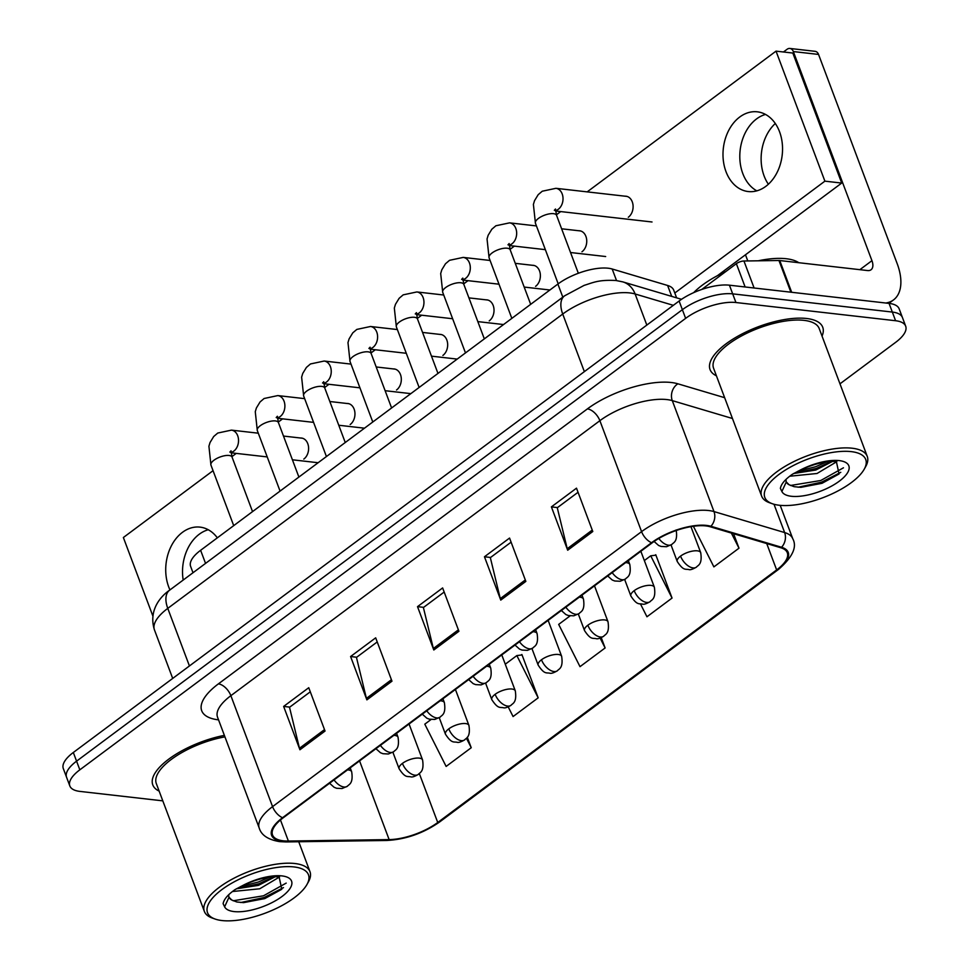 <?xml version="1.0" encoding="UTF-8"?>
<svg xmlns="http://www.w3.org/2000/svg" width="969" height="969" viewBox="0 0 969 969"><rect width="100%" height="100%" fill="white"/><g stroke="black" fill="none" stroke-linecap="round" stroke-linejoin="round"><path stroke-width="1.45" d="M193.001 572.74L190.627 566.405A37.609 14.45 -20.6 0 1 200.619 550.295L557.89 284.05A37.609 14.45 -20.6 0 1 612.19 269.007L667.605 285.467A37.609 14.45 -20.6 0 1 673.721 290.155L676.616 297.858M822.039 336.098A60.187 23.123 159.4 0 0 822.729 327.243A60.187 23.123 159.4 0 0 806.559 318.486A60.187 23.123 159.4 0 0 740.849 334.584A60.187 23.123 159.4 0 0 710.059 369.589A60.187 23.123 159.4 0 0 716.406 375.802A60.187 23.123 159.4 0 1 710.059 369.589A60.187 23.123 159.4 0 1 740.849 334.584A60.187 23.123 159.4 0 1 806.559 318.486A60.187 23.123 159.4 0 1 822.729 327.243A60.187 23.123 159.4 0 1 822.039 336.098M283.311 840.826A40.117 15.419 -20.6 0 1 272.531 834.987A40.117 15.419 -20.6 0 1 283.202 817.8L652.21 542.81A40.117 15.419 -20.6 0 1 710.132 526.748L780.784 547.739A40.117 15.419 -20.6 0 1 787.3 552.742A40.117 15.419 -20.6 0 1 776.641 569.929L437.734 822.487A40.117 15.419 -20.6 0 1 389.138 839.602L288.387 841.044A40.117 15.419 -20.6 0 1 283.311 840.826M282.645 841.322A41.122 15.807 159.4 0 0 287.854 841.552L388.605 840.111A41.122 15.807 159.4 0 0 438.4 822.56L777.308 570.002A41.122 15.807 159.4 0 0 781.559 547.267L710.907 526.276A41.122 15.807 159.4 0 0 651.531 542.725L282.536 817.727A41.122 15.807 159.4 0 0 282.645 841.322M839.978 383.833L895.683 342.311A37.609 14.45 159.4 0 0 905.688 326.202L899.171 308.869A37.609 14.45 159.4 0 0 889.07 303.394L729.427 285.189L732.685 293.861A37.609 14.45 159.4 0 0 682.37 309.692L76.575 761.162A37.609 14.45 159.4 0 0 66.57 777.259A37.609 14.45 159.4 0 1 76.575 761.162L682.37 309.692A37.609 14.45 159.4 0 1 732.685 293.861L892.328 312.066L732.685 293.861L735.943 302.522A37.609 14.45 159.4 0 0 685.628 318.365L79.833 769.822A37.609 14.45 159.4 0 0 69.829 785.932A37.609 14.45 159.4 0 0 79.93 791.407L162.804 800.854M902.43 317.529A37.609 14.45 159.4 0 0 892.328 312.066A37.609 14.45 159.4 0 1 902.43 317.529M592.786 531.509L576.507 488.17L551.397 506.884L567.689 550.222L592.786 531.509M578.045 492.276L557.272 507.756L567.228 548.72A10.029 5.56 53.3 0 0 567.689 550.222M557.514 507.574L551.397 506.884M525.852 581.4L509.561 538.061L484.464 556.763L500.755 600.102L525.852 581.4M511.111 542.168L490.338 557.647L500.283 598.612A10.029 5.56 53.3 0 0 500.755 600.102M490.58 557.466L484.464 556.763M325.039 731.05L308.748 687.711L283.638 706.425L299.93 749.764L325.039 731.05M310.286 691.818L289.513 707.297L299.469 748.274A10.029 5.56 53.3 0 0 299.93 749.764M289.767 707.116L283.638 706.425M391.973 681.171L375.681 637.832L350.584 656.534L366.876 699.872L391.973 681.171M377.232 641.938L356.459 657.418L366.403 698.383A10.029 5.56 53.3 0 0 366.876 699.872M356.701 657.236L350.584 656.534M458.918 631.279L442.627 587.941L417.518 606.655L433.809 649.993L458.918 631.279M444.165 592.047L423.392 607.527L433.349 648.503A10.029 5.56 53.3 0 0 433.809 649.993M423.635 607.345L417.518 606.655M224.372 735.374A60.187 23.123 159.4 0 0 152.787 784.89A60.187 23.123 159.4 0 0 159.146 791.104A60.187 23.123 159.4 0 1 152.787 784.89A60.187 23.123 159.4 0 1 224.372 735.374M905.688 326.202A37.609 14.45 159.4 0 0 895.586 320.727L735.943 302.522M693.392 526.288L713.887 566.889L738.996 548.188L733.557 533.713M508.204 706.898L513.073 716.551L538.17 697.837L521.879 654.499L521.152 655.044M431.035 719.519L424.797 724.17L446.128 766.431L471.237 747.729L467.288 737.227M640.485 603.978L646.953 616.781L672.05 598.067L655.759 554.728L655.032 555.273M570.099 615.884L558.677 624.399L580.007 666.66L605.116 647.958L601.252 637.663M605.116 647.958L600.138 638.086M538.17 697.837L516.84 655.577L505.273 664.201M516.84 655.577L522.049 654.935M471.237 747.729L466.452 738.257M672.05 598.067L650.72 555.806L644.337 560.567M650.72 555.806L655.928 555.164M738.996 548.188L731.353 533.059M729.427 285.189A37.609 14.45 159.4 0 0 679.112 301.02L73.317 752.489A37.609 14.45 159.4 0 0 63.312 768.599L69.829 785.932M199.263 534.234A40.117 29.615 -83.5 0 0 183.189 580.043A40.117 29.615 -83.5 0 1 199.263 534.234A40.117 29.615 -83.5 0 1 208.25 529.74A40.117 29.615 -83.5 0 0 199.263 534.234M768.369 184.231A40.117 29.615 96.5 0 1 775.297 123.499M756.535 118.933A40.117 29.615 -83.5 0 0 739.795 156.578A40.117 29.615 -83.5 0 0 756.813 190.845A40.117 29.615 -83.5 0 1 739.795 156.578A40.117 29.615 -83.5 0 1 756.535 118.933A40.117 29.615 -83.5 0 1 765.522 114.439A40.117 29.615 -83.5 0 0 756.535 118.933M745.125 286.981L736.367 263.677L701.774 289.452M885.775 303.018A50.146 27.798 53.3 0 0 893.503 299.93A50.146 27.798 53.3 0 0 897.149 263.556L818.551 54.434L793.345 51.563L871.943 260.673A12.536 6.953 -126.7 0 1 871.034 269.77A12.536 6.953 -126.7 0 1 867.606 270.557L779.754 260.54L791.685 292.287M793.345 51.563A6.274 4.627 -83.5 0 0 789.868 48.45L815.074 51.321A6.274 4.627 96.5 0 1 818.551 54.434M789.868 48.45A6.274 4.627 -83.5 0 0 787.119 49.262L783.461 51.987M745.476 254.786L747.789 260.952M736.367 263.677A6.274 2.41 -20.6 0 1 743.95 261L778.955 260.504A6.274 2.41 -20.6 0 1 779.754 260.54M224.941 736.864A56.42 21.681 159.4 0 0 156.312 783.57L204.362 911.417A56.42 21.681 159.4 0 0 212.332 918.067L215.142 919.06A53.913 20.724 159.4 0 0 222.01 920.55A53.913 20.724 159.4 0 0 306.919 884.564A53.913 20.724 159.4 0 0 293.97 866.928A53.913 20.724 159.4 0 0 225.922 886.768A53.913 20.724 159.4 0 0 215.142 919.06M306.919 884.564L308.372 881.972A56.42 21.681 159.4 0 0 309.995 871.712A56.42 21.681 159.4 0 0 294.83 863.512A56.42 21.681 159.4 0 0 233.226 878.604A56.42 21.681 159.4 0 0 204.362 911.417M229.193 897.609A28.343 10.889 159.4 0 0 231.797 900.031L236.848 901.982L243.607 902.636L264.779 898.59L281.785 889.276L279.108 876.897C268.91 876.158 256.749 879.04 242.638 885.569L235.116 889.566C227.885 894.605 223.887 899.317 223.112 903.689L224.614 906.802L229.023 897.209A28.343 10.889 159.4 0 1 228.854 894.593M279.556 876.957L259.765 888.779L232.415 891.528M275.269 876.703L258.481 885.339L236.388 888.815M231.797 900.031L229.217 897.439M228.732 896.434L228.381 895.053M283.493 887.628L264.162 897.512L240.76 902.527M274.021 876.727L258.989 883.752L236.593 888.694M286.194 883.098L263.507 895.792L233.178 900.795M269.6 877.127L258.335 882.032L240.797 886.453M798.807 262.708A62.694 24.092 159.4 0 0 786.234 258.735A62.694 24.092 159.4 0 0 758.242 260.794M725.757 271.574A62.694 24.092 159.4 0 0 693.647 292.662M864.191 469.262L865.644 466.67A56.42 21.681 159.4 0 0 867.267 456.423L819.205 328.564A56.42 21.681 159.4 0 0 804.052 320.364A56.42 21.681 159.4 0 0 742.448 335.444A56.42 21.681 159.4 0 0 713.584 368.268L761.634 496.128A56.42 21.681 159.4 0 0 769.604 502.766L772.414 503.759A53.913 20.724 159.4 0 0 779.282 505.249A53.913 20.724 159.4 0 0 864.191 469.262A53.913 20.724 159.4 0 0 851.242 451.627A53.913 20.724 159.4 0 0 783.194 471.467A53.913 20.724 159.4 0 0 772.414 503.759M867.267 456.423A56.42 21.681 159.4 0 0 852.102 448.211A56.42 21.681 159.4 0 0 790.498 463.303A56.42 21.681 159.4 0 0 761.634 496.128M786.465 482.308A28.343 10.889 159.4 0 0 789.069 484.73L794.12 486.68L800.879 487.334L822.039 483.301L839.057 473.986L836.38 461.595C826.182 460.856 814.021 463.751 799.909 470.268L792.388 474.265C785.156 479.304 781.159 484.015 780.384 488.4L781.886 491.501L786.295 481.908A28.343 10.889 159.4 0 1 786.125 479.292M836.828 461.656L817.037 473.49L789.687 476.227M832.541 461.401L815.753 470.05L793.659 473.514M789.069 484.73L786.489 482.15M786.004 481.133L785.653 479.752M840.765 472.327L821.433 482.223L798.032 487.225M831.293 461.438L816.261 468.463L793.865 473.405M843.466 467.797L820.779 480.503L790.45 485.493M826.872 461.825L815.607 466.743L798.068 471.152M628.312 217.25A11.289 8.333 -83.5 0 0 628.396 217.189A11.289 8.333 -83.5 0 0 633.011 204.992A11.289 8.333 -83.5 0 0 625.998 196.222A11.289 8.333 -83.5 0 0 625.066 196.198M581.945 251.795A11.289 8.333 -83.5 0 0 582.03 251.734A11.289 8.333 -83.5 0 0 586.657 239.537A11.289 8.333 -83.5 0 0 579.644 230.779A11.289 8.333 -83.5 0 0 578.711 230.743M489.236 320.884A11.289 8.333 -83.5 0 0 489.321 320.824A11.289 8.333 -83.5 0 0 493.936 308.627A11.289 8.333 -83.5 0 0 486.935 299.869A11.289 8.333 -83.5 0 0 486.002 299.833M442.881 355.441A11.289 8.333 -83.5 0 0 442.966 355.369A11.289 8.333 -83.5 0 0 447.581 343.171A11.289 8.333 -83.5 0 0 440.58 334.414A11.289 8.333 -83.5 0 0 439.647 334.378M396.527 389.986A11.289 8.333 -83.5 0 0 396.612 389.926A11.289 8.333 -83.5 0 0 401.227 377.728A11.289 8.333 -83.5 0 0 394.226 368.959A11.289 8.333 -83.5 0 0 393.293 368.923M350.172 424.531A11.289 8.333 -83.5 0 0 350.257 424.47A11.289 8.333 -83.5 0 0 354.872 412.273A11.289 8.333 -83.5 0 0 347.871 403.504A11.289 8.333 -83.5 0 0 346.938 403.467M535.591 286.339A11.289 8.333 -83.5 0 0 535.675 286.279A11.289 8.333 -83.5 0 0 540.29 274.082A11.289 8.333 -83.5 0 0 533.289 265.324A11.289 8.333 -83.5 0 0 532.356 265.288M303.818 459.076A11.289 8.333 -83.5 0 0 303.903 459.015A11.289 8.333 -83.5 0 0 308.517 446.818A11.289 8.333 -83.5 0 0 301.516 438.049A11.289 8.333 -83.5 0 0 300.572 438.012M739.735 117.019A40.117 29.615 -83.5 0 0 723.322 160.382A40.117 29.615 -83.5 0 0 748.213 191.547A40.117 29.615 -83.5 0 0 765.801 186.363A40.117 29.615 -83.5 0 0 782.213 142.988A40.117 29.615 -83.5 0 0 757.31 111.823A40.117 29.615 -83.5 0 0 739.735 117.019M217.347 537.843A40.117 29.615 -83.5 0 0 200.038 527.124A40.117 29.615 -83.5 0 0 182.463 532.32A40.117 29.615 -83.5 0 0 169.963 589.903M213.047 470.68L123.366 537.516L152.823 615.909M674.799 293.013L824.898 181.155L776.024 51.139L587.178 191.874M560.736 211.569L556.376 214.827M514.382 246.114L510.021 249.372M468.027 280.659L463.666 283.917M421.672 315.216L417.312 318.462M375.318 349.761L370.957 353.007M328.963 384.305L324.603 387.552M282.609 418.85L278.248 422.096M236.254 453.395L231.894 456.641M717.399 275.705L841.698 183.068L792.824 53.053L776.024 51.139M824.898 181.155L841.698 183.068M205.549 563.389L200.619 550.295M671.723 296.405L667.605 285.467M616.538 280.574L612.19 269.007M562.807 297.144L557.89 284.05M218.546 719.858A62.694 24.092 -20.6 0 1 218.388 683.884L587.396 408.894A12.536 6.953 -126.7 0 1 599.872 420.691L230.864 695.681A50.146 19.271 159.4 0 0 217.528 717.157L217.31 716.454M587.396 408.894A62.694 24.092 -20.6 0 1 671.251 382.501A62.694 24.092 -20.6 0 1 677.9 383.809L724.642 397.69M710.907 526.276A12.536 10.32 -73.5 0 0 713.983 511.571L672.28 400.621A50.146 19.271 159.4 0 0 666.951 399.579A50.146 19.271 159.4 0 0 599.872 420.691L641.575 531.642A50.146 19.271 -20.6 0 1 713.983 511.571L784.636 532.562A50.146 19.271 -20.6 0 1 792.787 538.812L780.202 505.346M282.536 817.727A12.536 6.953 53.3 0 1 272.568 806.632A50.146 19.271 -20.6 0 0 259.232 828.107C261.364 835.217 268.171 839.723 279.653 841.625L286.012 841.928A12.536 7.909 -90.8 0 0 287.854 841.552M286.012 841.928L386.764 840.474C405.708 839.469 423.332 833.292 439.635 821.954A12.536 6.953 -126.7 0 1 438.4 822.56M777.308 570.002A12.536 6.953 53.3 0 0 778.543 569.384C792.545 557.175 797.293 546.976 792.787 538.812M781.559 547.267A12.536 10.32 -73.5 0 0 784.636 532.562L774.001 504.255M386.764 840.474A12.536 7.909 -90.8 0 0 388.605 840.111M651.531 542.725A12.536 6.953 -126.7 0 1 641.575 531.642L272.568 806.632L230.864 695.681A12.536 6.953 -126.7 0 0 218.388 683.884M685.628 318.365L679.112 301.02M79.833 769.822L73.317 752.489M895.586 320.727L889.07 303.394M732.455 418.499L672.28 400.621A12.536 10.32 106.5 0 1 677.9 383.809M776.641 569.929L766.733 543.561M288.387 841.044L280.465 819.968M389.138 839.602L359.56 760.895M437.734 822.487L419.335 773.565M458.373 629.85L433.349 648.503M391.428 679.729L366.403 698.383M324.494 729.621L299.469 748.274M525.307 579.959L500.283 598.612M592.253 530.079L567.228 548.72M673.334 305.332L635.119 293.982A50.146 19.271 159.4 0 0 629.802 292.929A50.146 19.271 159.4 0 0 562.723 314.041L167.77 608.375A50.146 19.271 159.4 0 0 154.434 629.85C148.1 609.586 161.532 595.644 169.599 590.182L564.539 295.86A25.073 13.905 -126.7 0 0 562.723 314.041L584.368 371.636M189.427 665.957L167.77 608.375A25.073 13.905 -126.7 0 1 169.599 590.182M646.82 325.087L635.119 293.982A25.073 20.64 -73.5 0 0 622.861 281.894L681.534 299.312M334.051 779.9A12.536 6.953 53.3 0 0 344.007 787.01A12.536 6.953 -126.7 0 0 347.423 786.234L342.021 788.536L336.594 788.269L334.099 787.276L329.581 783.243M258.299 433.191L231.446 430.127A11.289 8.333 96.5 0 1 238.447 438.896A11.289 8.333 96.5 0 1 233.832 451.094A11.289 8.333 96.5 0 1 233.347 451.421A11.289 8.333 96.5 0 1 230.937 452.45M229.847 452.111L231.022 450.815L232.063 457.126A11.289 4.336 159.4 0 0 229.035 455.478A11.289 4.336 159.4 0 0 214.428 459.887A11.289 4.336 159.4 0 0 210.939 465.072L208.916 446.249L210.031 442.53L213.713 436.498L217.759 433.046L231.446 430.127M350.209 767.872L351.674 771.772A12.536 4.821 159.4 0 0 348.307 769.943A12.536 4.821 159.4 0 0 347.508 769.883M402.438 763.39A12.536 4.821 159.4 0 0 399.107 768.756C405.526 778.579 407.428 775.951 410.917 776.884C412.297 777.283 414.768 776.46 418.329 774.401A12.536 6.953 -126.7 0 1 414.914 775.176A12.536 6.953 53.3 0 1 402.438 763.39A12.536 4.821 159.4 0 1 419.202 758.109A12.536 4.821 159.4 0 1 422.569 759.938C424.458 772.22 419.553 772.523 418.329 774.401M380.405 745.355A12.536 6.953 53.3 0 0 390.362 752.465A12.536 6.953 -126.7 0 0 393.777 751.69L388.375 753.991L382.961 753.712L380.466 752.731L375.936 748.698M304.654 398.647L277.8 395.582A11.289 8.333 96.5 0 1 284.801 404.352A11.289 8.333 96.5 0 1 280.186 416.549A11.289 8.333 96.5 0 1 279.702 416.876A11.289 8.333 96.5 0 1 277.291 417.893M276.201 417.554L277.376 416.27L278.418 422.581A11.289 4.336 159.4 0 0 275.39 420.934A11.289 4.336 159.4 0 0 260.782 425.343A11.289 4.336 159.4 0 0 257.294 430.515L255.271 411.704L256.385 407.985L260.067 401.953L264.113 398.501L277.8 395.582M396.563 733.327L398.029 737.215A12.536 4.821 159.4 0 0 394.662 735.398A12.536 4.821 159.4 0 0 393.862 735.338M426.76 710.81A12.536 6.953 53.3 0 0 436.716 717.92A12.536 6.953 -126.7 0 0 440.132 717.145L434.73 719.446L429.315 719.168L426.82 718.186L422.29 714.153M351.008 364.102L324.155 361.037A11.289 8.333 96.5 0 1 331.156 369.807A11.289 8.333 96.5 0 1 326.541 382.004A11.289 8.333 96.5 0 1 326.056 382.331A11.289 8.333 96.5 0 1 323.646 383.349M322.556 383.009L323.731 381.725L324.772 388.036A11.289 4.336 159.4 0 0 321.744 386.389A11.289 4.336 159.4 0 0 307.137 390.786A11.289 4.336 159.4 0 0 303.648 395.97L301.625 377.159L302.74 373.428L306.422 367.408L310.468 363.956L324.155 361.037M442.918 698.77L444.383 702.67A12.536 4.821 159.4 0 0 441.016 700.853A12.536 4.821 159.4 0 0 440.217 700.793M473.114 676.265A12.536 6.953 53.3 0 0 483.071 683.375A12.536 6.953 -126.7 0 0 486.499 682.588L481.084 684.901L475.67 684.623L473.175 683.642L468.645 679.608M397.363 329.557L370.509 326.492A11.289 8.333 96.5 0 1 377.51 335.262A11.289 8.333 96.5 0 1 372.895 347.459A11.289 8.333 96.5 0 1 372.411 347.786A11.289 8.333 96.5 0 1 370.001 348.804M368.91 348.465L370.085 347.181L371.127 353.491A11.289 4.336 159.4 0 0 368.099 351.844A11.289 4.336 159.4 0 0 353.491 356.241A11.289 4.336 159.4 0 0 350.003 361.425L347.98 342.614L349.094 338.884L352.777 332.851L356.834 329.412L370.509 326.492M489.272 664.225L490.738 668.125A12.536 4.821 159.4 0 0 487.371 666.309A12.536 4.821 159.4 0 0 486.571 666.248M519.469 641.72A12.536 6.953 53.3 0 0 529.425 648.83A12.536 6.953 -126.7 0 0 532.853 648.043L527.439 650.356L522.025 650.078L519.529 649.097L514.999 645.063M443.717 295.012L416.864 291.948A11.289 8.333 96.5 0 1 423.865 300.717A11.289 8.333 96.5 0 1 419.25 312.914A11.289 8.333 96.5 0 1 418.765 313.241A11.289 8.333 96.5 0 1 416.367 314.259M415.265 313.92L416.44 312.636L417.482 318.946A11.289 4.336 159.4 0 0 414.453 317.299A11.289 4.336 159.4 0 0 399.846 321.696A11.289 4.336 159.4 0 0 396.357 326.88L394.335 308.069L395.449 304.339L399.131 298.307L403.189 294.855L416.864 291.948M535.627 629.68L537.092 633.581A12.536 4.821 159.4 0 0 533.725 631.764A12.536 4.821 159.4 0 0 532.926 631.703M448.792 728.845A12.536 4.821 159.4 0 0 445.461 734.211C451.881 744.035 453.783 741.406 457.271 742.339C458.652 742.739 461.123 741.915 464.684 739.856A12.536 6.953 -126.7 0 1 461.268 740.631A12.536 6.953 53.3 0 1 448.792 728.845A12.536 4.821 159.4 0 1 465.556 723.564A12.536 4.821 159.4 0 1 468.923 725.393C470.813 737.675 465.919 737.978 464.684 739.856M495.147 694.301A12.536 4.821 159.4 0 0 491.816 699.666C498.236 709.49 500.149 706.861 503.626 707.794C505.006 708.194 507.477 707.37 511.038 705.311A12.536 6.953 -126.7 0 1 507.623 706.086A12.536 6.953 53.3 0 1 495.147 694.301A12.536 4.821 159.4 0 1 511.911 689.02A12.536 4.821 159.4 0 1 515.29 690.849C517.167 703.131 512.274 703.433 511.038 705.311M541.501 659.756A12.536 4.821 159.4 0 0 538.17 665.122C544.59 674.945 546.504 672.316 549.98 673.249C551.361 673.649 553.832 672.813 557.393 670.766A12.536 6.953 -126.7 0 1 553.977 671.541A12.536 6.953 53.3 0 1 541.501 659.756A12.536 4.821 159.4 0 1 558.265 654.475A12.536 4.821 159.4 0 1 561.645 656.304C563.522 668.586 558.628 668.889 557.393 670.766M871.943 260.673L859.866 269.673M790.874 292.202L778.955 260.504M743.95 261L754.1 287.999M224.614 906.802A35.865 13.784 159.4 0 0 234.062 911.575A35.865 13.784 159.4 0 0 282.027 896.482A35.865 13.784 159.4 0 0 281.931 875.903A35.865 13.784 159.4 0 0 242.638 885.569M781.886 491.501A35.865 13.784 159.4 0 0 791.334 496.273A35.865 13.784 159.4 0 0 839.299 481.181A35.865 13.784 159.4 0 0 839.202 460.602A35.865 13.784 159.4 0 0 799.909 470.268M565.835 607.175A12.536 6.953 53.3 0 0 575.78 614.285A12.536 6.953 -126.7 0 0 579.208 613.498L573.793 615.812L568.379 615.533L565.884 614.552L561.354 610.518M490.072 260.467L463.218 257.403A11.289 8.333 96.5 0 1 470.219 266.172A11.289 8.333 96.5 0 1 465.604 278.369A11.289 8.333 96.5 0 1 465.12 278.697A11.289 8.333 96.5 0 1 462.722 279.714M461.619 279.375L462.794 278.091L463.848 284.401A11.289 4.336 159.4 0 0 460.808 282.754A11.289 4.336 159.4 0 0 446.2 287.151A11.289 4.336 159.4 0 0 442.712 292.335L440.689 273.524L441.803 269.794L445.486 263.762L449.543 260.31L463.218 257.403M581.981 595.136L583.447 599.036A12.536 4.821 159.4 0 0 580.08 597.219A12.536 4.821 159.4 0 0 579.28 597.146M612.19 572.631A12.536 6.953 53.3 0 0 622.134 579.741A12.536 6.953 -126.7 0 0 625.562 578.953L620.148 581.267L614.734 580.988L612.238 580.007L607.708 575.961M536.438 225.922L509.573 222.858A11.289 8.333 96.5 0 1 516.574 231.615A11.289 8.333 96.5 0 1 511.959 243.813A11.289 8.333 96.5 0 1 511.475 244.152A11.289 8.333 96.5 0 1 509.076 245.169M507.974 244.83L509.149 243.546L510.203 249.845A11.289 4.336 159.4 0 0 507.162 248.209A11.289 4.336 159.4 0 0 492.567 252.606A11.289 4.336 159.4 0 0 489.079 257.79L487.044 238.98L488.158 235.249L491.84 229.217L495.898 225.765L509.573 222.858M628.336 560.591L629.802 564.491A12.536 4.821 159.4 0 0 626.434 562.662A12.536 4.821 159.4 0 0 625.635 562.601M658.811 538.461A12.536 6.953 53.3 0 0 668.501 545.196A12.536 6.953 -126.7 0 0 671.917 544.408L666.502 546.722L661.088 546.443L658.593 545.462L654.087 541.453M626.931 196.404L555.927 188.313A11.289 8.333 96.5 0 1 562.928 197.07A11.289 8.333 96.5 0 1 558.314 209.268A11.289 8.333 96.5 0 1 557.841 209.607A11.289 8.333 96.5 0 1 555.431 210.624M554.329 210.285L555.503 209.001L556.557 215.3A11.289 4.336 159.4 0 0 553.517 213.665A11.289 4.336 159.4 0 0 538.921 218.061A11.289 4.336 159.4 0 0 535.433 223.245L533.398 204.435L534.513 200.704L538.195 194.672L542.252 191.22L555.927 188.313M587.856 625.211A12.536 4.821 159.4 0 0 584.525 630.577C590.945 640.4 592.858 637.772 596.335 638.704C597.716 639.104 600.186 638.268 603.748 636.221A12.536 6.953 -126.7 0 1 600.332 636.996A12.536 6.953 53.3 0 1 587.856 625.211A12.536 4.821 159.4 0 1 604.632 619.93A12.536 4.821 159.4 0 1 607.999 621.747C609.876 634.041 604.983 634.344 603.748 636.221M634.211 590.654A12.536 4.821 159.4 0 0 630.88 596.032C637.299 605.855 639.213 603.227 642.689 604.159C644.07 604.559 646.541 603.723 650.102 601.676A12.536 6.953 -126.7 0 1 646.686 602.452A12.536 6.953 53.3 0 1 634.211 590.654A12.536 4.821 159.4 0 1 650.986 585.385A12.536 4.821 159.4 0 1 654.354 587.202C656.231 599.496 651.338 599.799 650.102 601.676M680.565 556.109A12.536 4.821 159.4 0 0 677.234 561.487C683.654 571.31 685.567 568.682 689.056 569.615C690.425 570.014 692.896 569.178 696.457 567.119A12.536 6.953 -126.7 0 1 693.041 567.907A12.536 6.953 53.3 0 1 680.565 556.109A12.536 4.821 159.4 0 1 697.341 550.84A12.536 4.821 159.4 0 1 700.708 552.657C702.586 564.951 697.692 565.254 696.457 567.119M439.635 821.954L778.543 569.384M259.232 828.107L217.528 717.157M564.539 295.86L584.089 285.395C593.5 282.476 598.491 279.653 615.896 280.489L622.861 281.894M154.434 629.85L172.7 678.421M233.711 525.646L210.939 465.072M283.493 436.062L302.437 438.23M252.546 511.608L232.063 457.126M351.674 771.772C353.552 784.054 348.658 784.357 347.423 786.234M230.973 452.789L267.226 456.92M292.408 459.791L318.123 462.734M392.905 752.283L399.107 768.756M409.063 724L422.569 759.938M280.065 491.089L257.294 430.515M329.848 401.517L348.792 403.685M298.9 477.063L278.418 422.581M398.029 737.215C399.906 749.509 395.013 749.812 393.777 751.69M277.328 418.245L313.581 422.375M338.762 425.246L364.477 428.189M326.42 456.544L303.648 395.97M376.202 366.972L395.146 369.128M345.255 442.518L324.772 388.036M444.383 702.67C446.261 714.965 441.367 715.267 440.132 717.145M323.682 383.7L359.935 387.83M385.117 390.701L410.844 393.632M372.774 421.999L350.003 361.425M422.557 332.428L441.501 334.584M391.609 407.973L371.127 353.491M490.738 668.125C492.615 680.42 487.722 680.722 486.499 682.588M370.037 349.155L406.29 353.285M431.471 356.156L457.198 359.087M419.129 387.455L396.357 326.88M468.911 297.883L487.855 300.039M437.964 373.416L417.482 318.946M537.092 633.581C538.97 645.875 534.076 646.178 532.853 648.043M416.391 314.61L452.644 318.74M477.826 321.611L503.553 324.542M439.26 717.738L445.461 734.211M455.418 689.456L468.923 725.393M485.614 683.193L491.816 699.666M501.772 654.911L515.29 690.849M531.969 648.649L538.17 665.122M548.139 620.366L561.645 656.304M893.503 299.93L888.888 303.37M298.731 841.746L309.995 871.712M465.483 352.91L442.712 292.335M515.266 263.338L534.21 265.494M484.318 338.871L463.848 284.401M583.447 599.036C585.337 611.318 580.431 611.633 579.208 613.498M462.746 280.065L498.999 284.196M524.193 287.066L549.908 289.997M511.838 318.365L489.079 257.79M561.62 228.793L580.576 230.949M530.673 304.327L510.203 249.845M629.802 564.491C631.691 576.773 626.786 577.088 625.562 578.953M509.1 245.52L545.353 249.651M570.547 252.521L605.661 256.531M558.192 283.82L535.433 223.245M578.336 273.27L556.557 215.3M676.156 529.946C678.046 542.228 673.14 542.543 671.917 544.408M555.455 210.976L652.016 221.986M578.336 614.104L584.525 630.577M594.494 585.821L607.999 621.747M624.69 579.547L630.88 596.032M640.848 551.276L654.354 587.202M671.045 545.002L677.234 561.487M690.933 526.664L700.708 552.657"/></g></svg>
